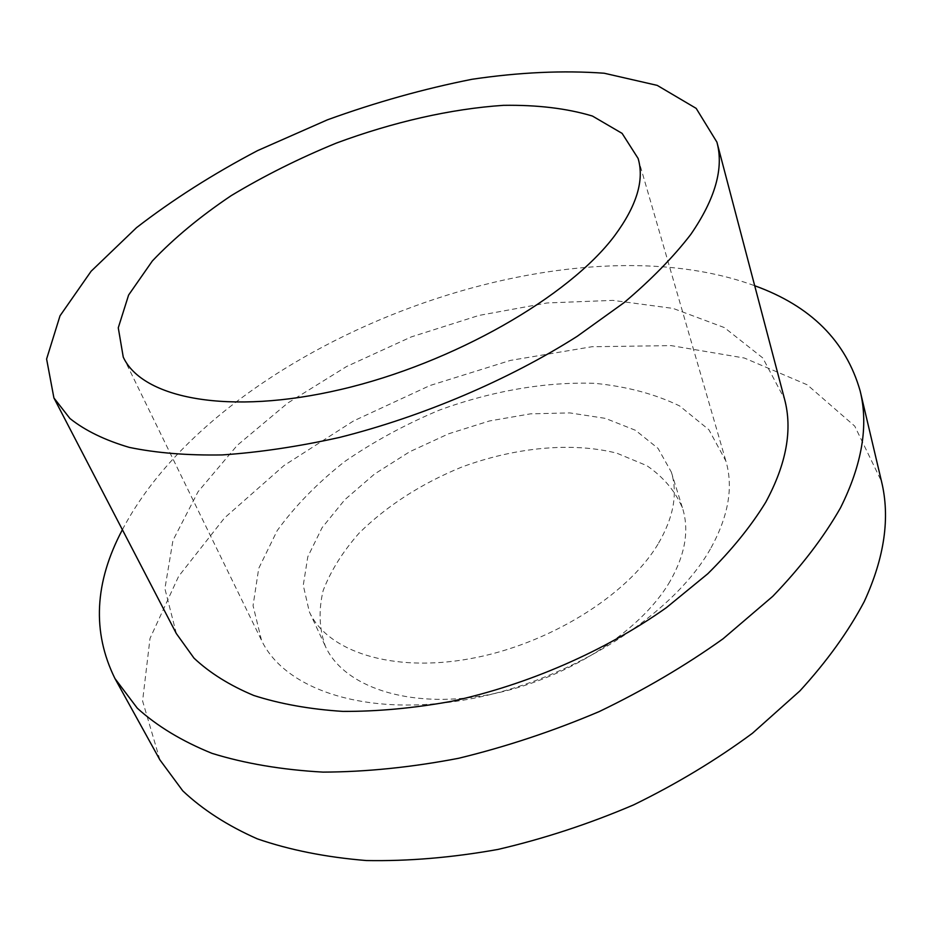 <?xml version="1.0" encoding="UTF-8"?>
<svg xmlns="http://www.w3.org/2000/svg" width="932" height="932" viewBox="0 0 932 932"><rect width="100%" height="100%" fill="white"/><g stroke="black" fill="none" stroke-linecap="round" stroke-linejoin="round"><path stroke-width="0.7" stroke-dasharray="4.66 3.5" d="M657.945 544.218C627.213 595.606 548.377 644.618 470.101 658.714C391.731 672.974 327.109 651.305 309.319 611.765L303.261 585.308L307.805 556.742L322.076 527.698L344.828 499.692L374.582 474.004L409.731 451.729L448.607 433.799L489.44 420.973L530.448 413.855L569.743 412.899L605.404 418.375L635.484 430.293L658.05 448.409L671.331 472.081C677.995 493.657 673.533 517.703 657.945 544.218M669.992 581.382C640.004 633.096 562.497 681.875 485.164 695.354C407.75 709.007 343.477 686.476 325.35 646.249C319.163 628.727 318.441 610.134 323.183 590.469C330.813 570.733 342.836 551.569 359.239 532.988C387.106 505.633 421.194 483.696 461.48 467.177C514.872 447.36 571.805 441.78 616.844 453.185L646.75 465.616C663.467 476.998 675.42 491.257 682.62 508.394C689.4 530.355 685.195 554.68 669.992 581.382M122.383 529.726C219.707 344.188 557.965 213.661 754.699 285.74M159.885 759.86L142.584 700.969L150.017 638.397L178.629 576.326L224.519 517.936L283.957 465.569L353.484 420.973L429.978 385.522L510.445 360.404L591.913 346.739L671.11 345.609L744.342 358.028L807.229 384.8L854.761 426.157L881.509 481.401M176.346 633.574L164.894 588.675L172.968 540.374L198.05 491.747L237.276 445.31L287.743 403.043L346.622 366.497L411.222 336.93L478.943 315.435L547.107 302.958L612.883 300.372L673.137 308.422L724.385 327.598L762.807 357.97L784.488 398.908M710.359 549.018C673.021 615.085 571.922 679.917 470.229 698.918C368.431 718.153 284.971 690.251 261.519 640.319L253.05 605.66L258.735 568.357L277.165 530.658C295.071 505.96 317.602 482.904 344.758 461.503C373.895 441.453 405.467 424.316 439.45 410.092C491.339 391.137 545.057 381.689 594.628 383.32C626.63 386.454 654.975 393.991 679.638 405.944L708.914 429.757L725.912 461.13C733.577 487.354 728.393 516.654 710.359 549.018M309.319 611.765L325.35 646.249M671.331 472.081L682.62 508.394M123.257 357.119L261.519 640.319M638.117 158.463L725.912 461.13"/><path stroke-width="1.4" d="M754.699 285.74C810.758 305.964 845.918 341.054 860.166 390.986C868.647 425.575 862.1 464.532 840.501 507.835C823.678 537.391 801.089 566.901 772.733 596.352L723.046 638.804C685.311 665.739 644.035 689.995 599.241 711.57C553.13 731.142 506.239 746.718 458.567 758.298C411.315 767.339 366.136 771.941 323.031 772.115C281.848 769.797 244.836 763.541 211.995 753.347C181.961 741.173 157.065 726.121 137.307 708.203L114.951 678.543C91.965 631.978 94.447 582.372 122.383 529.726M860.166 390.986L881.509 481.401C890.305 517.446 884.538 557.511 864.244 601.571C848.365 631.581 826.917 661.359 799.901 690.915L752.427 733.274C716.3 759.976 676.702 783.835 633.644 804.875C589.269 823.83 544.043 838.683 497.956 849.436C452.206 857.615 408.321 861.319 366.299 860.539C326.072 857.254 289.747 850.031 257.337 838.858C227.583 825.705 202.733 809.71 182.777 790.86L159.885 759.86L114.951 678.543M690.74 234.48C673.428 256.976 651.165 279.74 623.939 302.737L577.176 336.336C508.464 379.976 422.732 416.534 339.388 437.469C298.17 446.614 259.143 452.428 222.317 454.921C187.355 455.515 156.343 452.999 129.268 447.383C104.792 440.16 85.01 430.526 69.935 418.491L53.916 397.952L46.6 359.018L60.021 315.808L91.115 271.235L136.526 227.653C172.7 199.704 213.055 174.016 257.616 150.6L327.447 119.82C375.747 102.31 423.967 88.796 472.116 79.267C519.427 72.277 563.464 70.261 604.227 73.232L657.2 85.371L696.169 108.368L716.906 142.13C724.013 168.075 715.287 198.865 690.74 234.48M716.906 142.13L784.488 398.908C792.736 429.477 786.468 463.926 765.708 502.278C750.947 526.324 731.62 550.16 707.738 573.797L666.38 607.664C605.299 650.909 528.071 684.682 451.589 701.318C413.633 708.203 377.378 711.559 342.813 711.396C309.785 709.252 280.113 703.94 253.772 695.47C229.68 685.381 209.747 672.939 193.996 658.132L176.346 633.574L53.916 397.952M614.677 235.656C569.196 296.539 453.173 363.317 341.007 389.436C228.701 415.777 142.305 398.5 123.257 357.119L118.271 327.796L128.604 295.048L152.37 260.948C174.028 238.149 200.322 216.387 231.229 195.627C264.059 175.868 299.125 158.335 336.417 143.062C393.059 122.057 450.82 108.846 503.431 105.339C537.275 104.815 566.947 108.392 592.461 116.057L622.11 133.381L638.117 158.463C644.513 180.132 636.696 205.856 614.677 235.656"/></g></svg>
